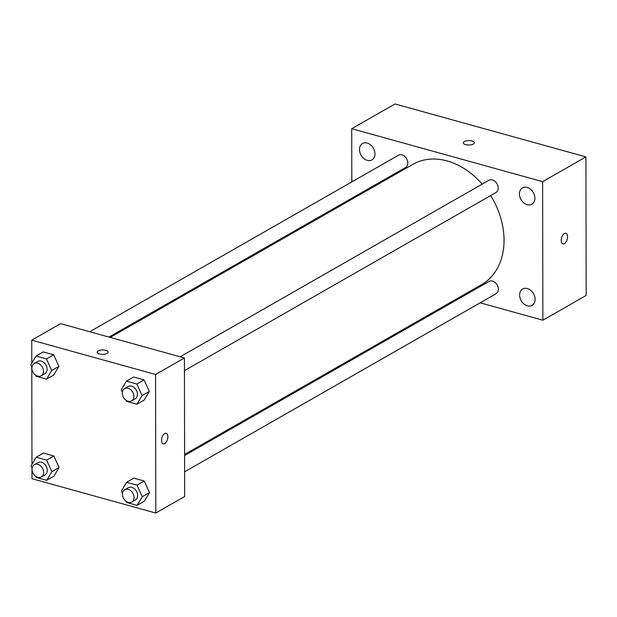 <?xml version="1.0" encoding="UTF-8"?>
<svg xmlns="http://www.w3.org/2000/svg" width="617" height="617" viewBox="0 0 617 617"><rect width="100%" height="100%" fill="white"/><g stroke="black" fill="none" stroke-linecap="round" stroke-linejoin="round"><path stroke-width="0.93" d="M351.813 181.899L351.721 128.706L395.011 103.957L585.911 156.895L586.15 295.458L542.86 320.208L480.157 302.816M527.365 305.87A9.44 7.095 -119.8 0 0 532.039 305.407A9.44 7.095 -119.8 0 0 533.512 293.692A9.44 7.095 -119.8 0 0 522.661 289.011A9.44 7.095 -119.8 0 0 520.023 297.934A9.44 7.095 -119.8 0 0 527.365 305.87M527.188 204.721A9.44 7.095 -119.8 0 0 531.862 204.258A9.44 7.095 -119.8 0 0 533.335 192.543A9.44 7.095 -119.8 0 0 522.491 187.861A9.44 7.095 -119.8 0 0 519.846 196.784A9.44 7.095 -119.8 0 0 527.188 204.721M367.246 160.366A9.44 7.095 -119.8 0 0 371.92 159.903A9.44 7.095 -119.8 0 0 373.393 148.188A9.44 7.095 -119.8 0 0 362.549 143.506A9.44 7.095 -119.8 0 0 359.904 152.43A9.44 7.095 -119.8 0 0 367.246 160.366M460.961 297.494L459.688 297.139M351.721 128.706L542.621 181.653L585.911 156.895M474.326 142.797A5.507 2.198 -0.1 0 0 470.462 140.707A5.507 2.198 -0.1 0 0 464.3 141.555A5.507 2.198 -0.1 0 0 463.305 142.812A5.507 2.198 -0.1 0 0 468.82 145.003A5.507 2.198 -0.1 0 0 474.326 142.797A5.507 2.198 -0.1 0 0 470.47 140.707A5.507 2.198 -0.1 0 0 464.3 141.548A5.507 2.198 -0.1 0 0 463.305 142.812M542.621 181.653L542.86 320.208M561.231 240.36A5.507 2.9 -74.5 0 1 565.858 233.241A5.507 2.9 -74.5 0 1 567.177 239.327A5.507 2.9 -74.5 0 1 562.912 243.862A5.507 2.9 -74.5 0 1 561.231 240.36M565.858 233.241A5.507 2.9 -74.5 0 1 567.17 239.327A5.507 2.9 -74.5 0 1 562.912 243.862M351.844 199.26L351.844 198.18M184.444 370.655L495.914 192.558A7.072 5.314 -119.8 0 0 498.197 188.023A7.072 5.314 -119.8 0 0 494.973 181.321A7.072 5.314 -119.8 0 0 488.888 180.272L180.164 356.803M108.97 337.059L405.523 167.492A7.072 5.314 -119.8 0 0 407.806 162.957A7.072 5.314 -119.8 0 0 404.575 156.255A7.072 5.314 -119.8 0 0 398.497 155.206L89.766 331.73M184.622 471.797L496.091 293.707A7.072 5.314 -119.8 0 0 497.194 284.931A7.072 5.314 -119.8 0 0 489.065 281.421L184.599 455.516M184.591 454.436L481.669 284.576A69.251 52.021 -119.8 0 0 504.043 240.198A69.251 52.021 -119.8 0 0 490.631 195.581M482.162 184.121A69.251 52.021 -119.8 0 0 412.92 164.338L110.235 337.406M31.783 363.166L31.745 340.144L60.597 323.647L184.429 357.983L184.668 496.546L155.808 513.043L31.984 478.699L31.961 467.941M31.745 340.144L155.569 374.488L184.429 357.983M107.188 353.41A5.507 2.198 179.9 0 1 101.018 354.258A5.507 2.198 179.9 0 1 97.162 352.168A5.507 2.198 179.9 0 1 102.669 349.962A5.507 2.198 179.9 0 1 108.183 352.145A5.507 2.198 179.9 0 1 107.188 353.41M43.437 453.086L53.864 455.978L59.093 467.524L53.895 476.185L59.093 467.524L53.864 455.978L43.437 453.086L36.226 457.212L46.645 460.105L51.874 471.65L46.684 480.311L36.256 477.419L35.74 476.278M133.65 377.002L144.077 379.895L149.306 391.448L144.116 400.101L149.306 391.448L144.077 379.895L133.65 377.002L126.439 381.129L136.866 384.021L142.095 395.574L136.897 404.228L126.477 401.335L125.961 400.202M31.961 464.316L31.791 366.791M155.569 374.488L155.808 513.043M43.259 351.937L53.687 354.829L58.916 366.375L53.718 375.036L58.916 366.375L53.687 354.829L43.259 351.937L36.048 356.063L46.468 358.955L51.705 370.501L46.506 379.162L36.079 376.27L35.562 375.128M133.827 478.152L144.255 481.044L149.484 492.59L144.293 501.251L149.484 492.59L144.255 481.044L133.827 478.152L126.616 482.278L137.043 485.17L142.272 496.716L137.074 505.377L126.647 502.485L126.138 501.343M161.554 440.415A5.507 2.9 -74.5 0 1 166.181 433.296A5.507 2.9 -74.5 0 1 167.5 439.381A5.507 2.9 -74.5 0 1 163.235 443.916A5.507 2.9 -74.5 0 1 161.554 440.415M166.174 433.296A5.507 2.9 -74.5 0 1 167.492 439.381A5.507 2.9 -74.5 0 1 163.235 443.916M97.162 352.168A5.507 2.198 179.9 0 1 102.669 349.962A5.507 2.198 179.9 0 1 108.183 352.153M122.505 493.33L121.418 490.939L126.616 482.278M131.753 502.03L135.354 499.971A7.072 5.314 -119.8 0 0 137.645 495.436A7.072 5.314 -119.8 0 0 134.413 488.733A7.072 5.314 -119.8 0 0 128.336 487.685L124.727 489.744A7.072 5.314 -119.8 0 0 123.624 498.528A7.072 5.314 -119.8 0 0 131.753 502.03A7.072 5.314 -119.8 0 0 134.036 497.495A7.072 5.314 -119.8 0 0 130.812 490.793A7.072 5.314 -119.8 0 0 124.727 489.744M137.043 485.17L144.255 481.044M142.272 496.716L149.484 492.59M137.074 505.377L144.293 501.251M32.107 468.257L31.027 465.866L36.226 457.212M41.354 476.964L44.964 474.905A7.072 5.314 -119.8 0 0 47.254 470.37A7.072 5.314 -119.8 0 0 44.023 463.66A7.072 5.314 -119.8 0 0 37.938 462.619L34.336 464.678A7.072 5.314 -119.8 0 0 33.233 473.463A7.072 5.314 -119.8 0 0 41.354 476.964A7.072 5.314 -119.8 0 0 43.645 472.429A7.072 5.314 -119.8 0 0 40.413 465.727A7.072 5.314 -119.8 0 0 34.336 464.678M46.645 460.105L53.864 455.978M51.874 471.65L59.093 467.524M46.684 480.311L53.895 476.185M122.328 392.181L121.24 389.79L126.439 381.129M131.575 400.888L135.185 398.821A7.072 5.314 -119.8 0 0 137.468 394.286A7.072 5.314 -119.8 0 0 134.236 387.584A7.072 5.314 -119.8 0 0 128.159 386.535L124.549 388.602A7.072 5.314 -119.8 0 0 123.446 397.379A7.072 5.314 -119.8 0 0 131.575 400.888A7.072 5.314 -119.8 0 0 133.858 396.353A7.072 5.314 -119.8 0 0 130.634 389.643A7.072 5.314 -119.8 0 0 124.549 388.602M136.866 384.021L144.077 379.895M142.095 395.574L149.306 391.448M136.897 404.228L144.116 400.101M31.93 367.115L30.85 364.716L36.048 356.063M41.177 375.815L44.786 373.755A7.072 5.314 -119.8 0 0 47.077 369.221A7.072 5.314 -119.8 0 0 43.846 362.518A7.072 5.314 -119.8 0 0 37.76 361.469L34.159 363.529A7.072 5.314 -119.8 0 0 33.056 372.313A7.072 5.314 -119.8 0 0 41.177 375.815A7.072 5.314 -119.8 0 0 43.468 371.28A7.072 5.314 -119.8 0 0 40.236 364.578A7.072 5.314 -119.8 0 0 34.159 363.529M46.468 358.955L53.687 354.829M51.705 370.501L58.916 366.375M46.506 379.162L53.718 375.036"/></g></svg>
